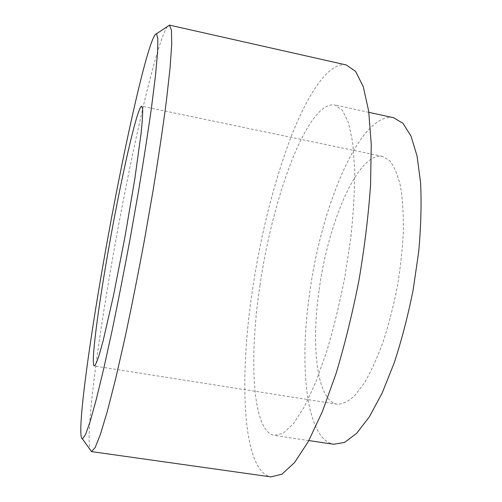 <?xml version="1.0" encoding="UTF-8"?>
<svg xmlns="http://www.w3.org/2000/svg" width="502" height="502" viewBox="0 0 502 502"><rect width="100%" height="100%" fill="white"/><g stroke="black" fill="none" stroke-linecap="round" stroke-linejoin="round"><path stroke-width="0.38" stroke-dasharray="2.51 1.88" d="M346.242 64.946C329.124 61.846 308.617 92.362 291.668 135.308C274.293 180.977 261.316 231.905 252.732 288.085C239.046 377.121 241.857 470.964 270.929 476.9M260.036 284.935C248.873 357.945 251.979 431.318 274.349 435.422L283.297 433.182L293.469 423.657L304.469 406.601L315.752 382.267L326.689 351.544C333.598 328.333 339.622 303.666 344.755 277.537L350.691 238.714C353.433 213.4 354.763 190.271 354.688 169.312L352.737 142.562L348.488 122.714L342.345 110.208L334.771 104.949C307.494 100.638 272.504 197.474 260.036 284.935M393.468 117.681C359.878 111.927 321.048 206.962 309.546 293.77C299.016 366.184 306.107 439.432 333.755 444.283M319.015 290.74C310.945 346.763 316.994 400.922 337.156 404.192C342.577 404.261 348.438 401.405 354.751 395.639L364.421 382.882C370.953 371.656 377.178 358.001 383.089 341.912C388.667 324.725 393.38 306.465 397.239 287.131C400.471 267.679 402.522 248.936 403.388 230.889C403.545 213.745 402.56 198.773 400.42 185.96C397.697 174.702 394.145 166.287 389.772 160.722L382.461 156.386C357.995 151.579 327.85 223.083 319.015 290.74M167.317 26.593C155.218 44.822 129.347 161.7 111.77 263.073C97.087 347.102 85.867 432.812 90.009 449.466M368.851 112.341L334.771 104.949M308.843 440.568L274.349 435.422M382.461 156.386L141.777 106.186M337.156 404.192L94.282 365.977"/><path stroke-width="0.75" d="M90.009 449.466L91.508 451.605L270.929 476.9L281.948 474.177L294.548 462.587L308.253 441.653L322.403 411.521L336.177 373.174C344.905 344.071 352.511 313.06 358.993 280.135C364.577 247.053 368.437 215.352 370.57 185.043L371.254 144.306L368.681 111.118L363.272 86.689L355.592 71.391L346.242 64.946L169.481 25.119L167.317 26.593M308.843 440.568L333.755 444.283L344.636 442.381L356.696 433.276L369.422 416.723L382.185 392.966L394.227 362.852C401.675 340.061 407.969 315.789 413.121 290.03L418.706 251.69C420.965 226.64 421.598 203.68 420.607 182.816L417.074 156.078L411.025 136.092L402.968 123.31L393.468 117.681L368.851 112.341M91.508 451.605L95.142 447.571L100.406 434.356L107.284 411.483L115.554 379.154L124.847 338.448C131.398 307.739 137.874 275.221 144.281 240.885L153.135 190.208C158.463 157.427 162.861 127.822 166.338 101.391L170.04 68.228L171.703 44.402L171.452 30.176L169.481 25.119M103.807 260.507C88.327 348.219 76.216 438.001 82.479 438.974L85.516 434.625L90.115 421.611L96.24 399.554L103.707 368.725L112.178 330.184C118.196 301.206 124.201 270.584 130.2 238.306L138.596 190.672C143.723 159.843 148.046 131.932 151.566 106.951L155.488 75.476L157.565 52.685L157.866 38.88L156.568 33.741C148.856 33.414 121.973 156.317 103.807 260.507M107.917 252.895C97.708 310.882 90.636 365.243 94.282 365.977C95.386 365.33 97.043 361.628 99.239 354.864L103.217 340.444L113.452 295.722L124.885 237.339L134.85 178.681L141.1 133.231C142.242 122.206 142.769 114.236 142.681 109.329L141.777 106.186C137.253 105.677 120.053 183.035 107.917 252.895M82.479 438.974L91.546 451.605M156.568 33.741L169.519 25.131"/></g></svg>
